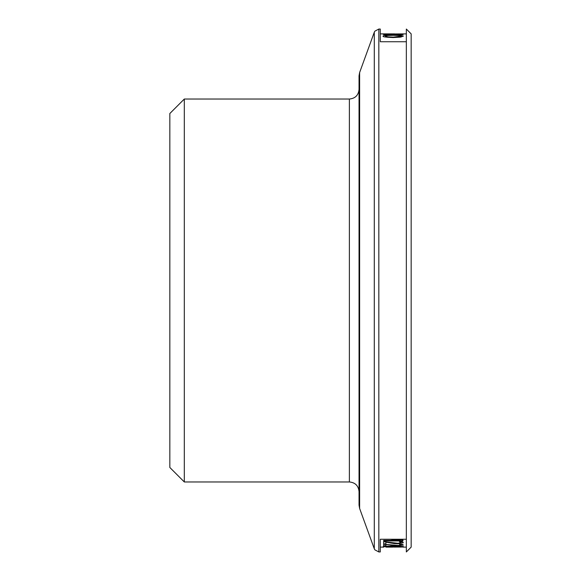 <?xml version="1.0" encoding="UTF-8"?>
<svg xmlns="http://www.w3.org/2000/svg" width="581" height="581" viewBox="0 0 581 581"><rect width="100%" height="100%" fill="white"/><g stroke="black" fill="none" stroke-linecap="round" stroke-linejoin="round"><path stroke-width="0.87" d="M184.308 99.039L169.834 113.52L169.834 467.48L184.308 481.961L184.308 99.039L349.384 99.039L349.384 481.961C355.252 482.535 358.47 485.752 359.043 491.613M380.279 551.95L380.279 539.262L406.344 539.262L406.344 551.95L411.166 547.12L411.166 33.88L406.344 29.05L406.344 41.738L380.279 41.738L380.279 29.05L378.834 29.05L378.834 551.95L380.279 551.95M359.624 72.538L359.043 75.842L359.043 505.158L359.624 508.462L359.624 72.538L374.295 32.224L374.295 548.776L374.832 549.822L378.834 551.95M387.512 34.01L406.344 33.88L406.344 29.05M401.173 36.131L398.864 35.492L393.308 35.31C386.99 35.448 384.361 35.717 385.421 36.124L387.825 36.864L393.388 37.119L401.173 36.131L401.173 37.024M400.432 35.288L403.403 36.116L400.331 37.148L393.141 37.54C385.493 37.228 382.182 36.756 383.22 36.109C382.661 35.492 386.024 35.143 393.308 35.056L400.432 35.288L400.432 35.717M385.421 36.124L385.421 37.024M387.512 33.945L394.601 33.88M385.421 34.373L403.112 34.591L385.181 34.7L383.22 34.381L387.781 34.105L389.953 34.221L385.421 34.715M406.344 33.88L406.344 539.262M394.201 543.576L385.893 542.167L385.893 543.874L383.656 543.874L383.656 541.666L397.927 543.293L401.13 542.698L399.459 541.753L402.212 541.753L403.374 542.727L398.065 543.743L394.201 543.576L394.201 543.075M390.904 543.126L390.904 542.574M385.893 542.167L385.893 541.666M400.52 542.167L400.52 541.753M401.13 542.698L401.13 541.753M383.656 543.874L383.656 541.666M401.13 544.993L399.459 544.332L402.212 544.332L403.374 545.022L398.065 545.697L385.893 544.622L385.893 545.777L383.656 545.777L383.656 544.274L397.927 545.406L400.353 545.29L401.13 544.993L401.13 544.332M390.904 545.29L390.904 544.913M395.007 539.262L402.967 540.112L402.967 540.94L402.967 540.112M402.967 540.94L383.656 540.94L383.656 540.352L400.287 540.352L390.287 539.262M400.287 540.352L400.287 539.836M383.656 540.94L383.656 540.352M393.308 546.859L383.249 546.503L393.293 546.002L403.352 546.503L393.308 546.859L401.21 546.503L399.176 546.285L387.476 546.285L385.392 546.503L387.425 546.685L393.308 546.728M400.774 547.055L395.124 547.055L400.774 546.975M385.849 547.091L386.663 547.12L385.849 546.975M395.167 547.113L392.981 546.975M400.774 547.106L402.183 546.975M392.981 547.055L385.849 547.055M385.857 547.106L402.967 546.975M387.825 36.864L387.825 37.329M393.388 37.119L393.388 37.54M384.651 34.163L384.651 34.657M398.065 543.743L398.065 543.293M184.308 481.961L349.384 481.961M374.295 32.224L374.832 31.178L378.834 29.05M359.624 508.462L374.295 548.776M349.384 99.039C355.252 98.465 358.47 95.248 359.043 89.387M380.279 33.88L392.4 33.88M380.279 547.12L383.867 547.12M402.764 547.12L406.344 547.12M386.423 547.12L392.589 547.12"/></g></svg>
